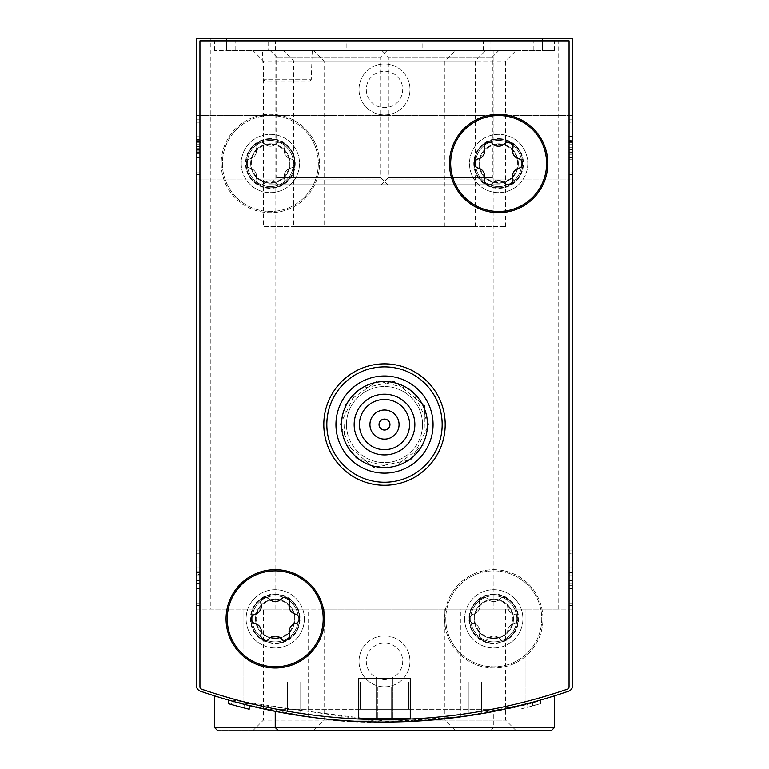 <?xml version="1.0" encoding="UTF-8"?>
<svg xmlns="http://www.w3.org/2000/svg" width="769" height="769" viewBox="0 0 769 769"><rect width="100%" height="100%" fill="white"/><g stroke="black" fill="none" stroke-linecap="round" stroke-linejoin="round"><path stroke-width="0.58" stroke-dasharray="3.85 2.88" d="M196.297 605.482L196.297 550.844L196.297 605.482L199.94 605.482L199.94 550.844L196.297 550.844L196.297 553.276L196.297 550.844L199.94 550.844L199.94 605.482L196.297 605.482L199.94 605.482L199.94 550.844L196.297 550.844L199.94 550.844L199.94 605.482L196.297 605.482M196.297 174.438L196.297 119.801L196.297 174.438L196.297 119.801L196.297 174.438L199.94 174.438L199.94 119.801L196.297 119.801L196.297 122.233L196.297 119.801L199.94 119.801L199.94 174.438L196.297 174.438L199.94 174.438L199.94 119.801L196.297 119.801L199.94 119.801L199.94 174.438L196.297 174.438L199.94 174.438L199.94 119.801L196.297 119.801L199.94 119.801L199.94 174.438L196.297 174.438M196.297 685.448A6.075 6.075 0 0 0 200.392 691.187A6.075 6.075 0 0 1 196.297 685.448A6.075 6.075 0 0 0 200.392 691.187A564.609 564.609 0 0 0 243.042 704.039A564.609 564.609 0 0 1 200.392 691.187A564.609 564.609 0 0 0 568.608 691.187A6.075 6.075 0 0 0 572.703 685.448L572.703 38.45L196.297 38.45L196.297 685.448L196.297 609.125L308.609 609.125L196.297 609.125M196.297 147.725L196.297 179.908L196.297 147.725M285.943 713.382L292.835 714.564M316.328 717.919C367.87 726.321 463.14 721.139 513.721 707.067M534.176 701.847L543.798 699.108M543.856 699.098C511.52 712.94 381.972 730.579 316.395 717.929M292.364 714.478L285.981 713.392M234.978 701.895L244.331 704.375L244.331 708.018A564.609 564.609 0 0 0 249.175 709.239L234.978 705.538L234.978 701.895L249.175 705.596A564.609 564.609 0 0 1 228.412 700.05A564.609 564.609 0 0 0 244.09 704.317L228.422 700.05M228.412 703.693L228.412 700.05L228.412 703.693A564.609 564.609 0 0 0 244.09 707.951L231.632 704.606L231.632 700.963L249.175 705.596A564.609 564.609 0 0 1 244.331 704.375M527.784 703.568A564.609 564.609 0 0 0 532.629 702.27A564.609 564.609 0 0 0 535.743 701.415L527.784 703.568A564.609 564.609 0 0 0 532.629 702.27A564.609 564.609 0 0 1 519.825 705.596A564.609 564.609 0 0 0 527.784 703.568L527.784 707.211A564.609 564.609 0 0 0 532.629 705.913L532.629 702.27L540.588 700.05A564.609 564.609 0 0 1 532.629 702.27L532.629 705.913L540.588 703.693L540.588 700.05L540.588 703.693A564.609 564.609 0 0 1 532.629 705.913A564.609 564.609 0 0 1 527.784 707.211L527.784 703.568L527.784 707.211A564.609 564.609 0 0 1 519.825 709.239L519.825 705.596L519.825 709.239A564.609 564.609 0 0 0 527.784 707.211L527.784 703.568L527.784 707.211A564.609 564.609 0 0 0 532.629 705.913L532.629 702.27L532.629 705.913A564.609 564.609 0 0 0 535.743 705.058L535.743 701.415M225.202 699.117L380.79 722.024L461.929 716.718L493.775 711.373L465.678 716.189L392.69 721.985L236.314 702.26M572.703 609.125L525.958 609.125L525.958 704.039A564.609 564.609 0 0 0 568.608 691.187A564.609 564.609 0 0 1 525.958 704.039L460.391 716.929L479.885 713.94L525.958 704.039L525.958 609.125L460.391 609.125L572.703 609.125L572.703 685.448A6.075 6.075 0 0 1 568.608 691.187A6.075 6.075 0 0 0 572.703 685.448M243.042 704.039L308.609 716.929L289.115 713.94L243.042 704.039L243.042 609.125L243.042 704.039M572.703 603.059L572.703 550.844L572.703 605.482L572.703 603.059L569.06 603.059L569.06 550.844L569.06 605.482L569.06 550.844L569.06 605.482L569.06 603.059L572.703 603.059M572.703 553.276L572.703 550.844L572.703 553.276L569.06 553.276L572.703 553.276M572.703 172.016L572.703 119.801L572.703 174.438L572.703 119.801L572.703 174.438L572.703 172.016L569.06 172.016L569.06 119.801L569.06 174.438L569.06 119.801L569.06 174.438L569.06 119.801L569.06 174.438L569.06 172.016L572.703 172.016M572.703 122.233L572.703 119.801L572.703 122.233L569.06 122.233L572.703 122.233M572.703 147.725L572.703 179.908L572.703 115.552L572.703 179.908L572.703 115.552L572.703 152.57L572.703 141.583L569.06 141.583L569.06 159.231L569.06 136.738L569.06 152.57L569.06 141.583L572.703 141.583L572.703 136.738L569.06 136.738L572.703 136.738L572.703 152.57L572.703 146.081L569.06 146.081L572.703 146.081L572.703 147.725L569.06 147.725L572.703 147.725M244.09 707.951L244.09 704.317M249.175 709.239L249.175 705.596L249.175 709.239L231.632 704.606M532.629 705.913L532.629 702.27M535.743 705.058L527.784 707.211M268.112 50.591L554.487 50.591L542.347 50.591L542.347 38.45L542.347 50.591L542.347 38.45L542.347 50.591L214.513 50.591L226.653 50.591L226.653 38.45L210.264 38.45L558.736 38.45L214.513 38.45L226.653 38.45L226.653 50.591L275.831 50.591L226.653 50.591L226.653 38.45L226.653 50.591L268.112 50.591L268.112 38.45M299.506 618.843A24.281 24.281 0 0 1 263.075 639.875A24.281 24.281 0 0 1 263.075 597.811A24.281 24.281 0 0 1 299.506 618.843M522.92 163.518A24.281 24.281 0 0 1 486.498 184.541A24.281 24.281 0 0 1 486.498 142.486A24.281 24.281 0 0 1 522.92 163.518M358.998 89.444A25.502 25.502 0 0 0 397.246 111.534A25.502 25.502 0 0 0 397.246 67.364A25.502 25.502 0 0 0 358.998 89.444A25.502 25.502 0 0 0 397.246 111.534A25.502 25.502 0 0 0 397.246 67.364A25.502 25.502 0 0 0 358.998 89.444M358.998 661.34A25.502 25.502 0 0 0 397.246 683.42A25.502 25.502 0 0 0 397.246 639.26A25.502 25.502 0 0 0 358.998 661.34A25.502 25.502 0 0 0 397.246 683.42A25.502 25.502 0 0 0 397.246 639.26A25.502 25.502 0 0 0 358.998 661.34M469.494 618.843A24.281 24.281 0 0 0 505.925 639.875A24.281 24.281 0 0 0 505.925 597.811A24.281 24.281 0 0 0 469.494 618.843M246.08 163.518A24.281 24.281 0 0 0 282.502 184.541A24.281 24.281 0 0 0 282.502 142.486A24.281 24.281 0 0 0 246.08 163.518M244.331 708.018L233.267 705.058L233.257 701.415M505.618 609.125L324.095 609.125L505.618 609.125L505.618 720.159L324.095 720.159L505.618 720.159L516.009 730.55L278.253 730.55M324.095 609.125L324.095 720.159L313.704 730.55M217.55 730.55L490.747 730.55L217.55 730.55M252.991 730.55L455.296 730.55L252.991 730.55L263.382 720.159L444.905 720.159L263.382 720.159L263.382 609.125L444.905 609.125L263.382 609.125M493.169 609.125L558.736 609.125L493.169 609.125L493.169 50.591M210.264 609.125L275.831 609.125L210.264 609.125L210.264 38.45M262.469 50.591L312.252 50.591L262.469 50.591L263.488 79.774L311.234 79.774L263.488 79.774L264.709 80.947L310.022 80.947L264.709 80.947M313.704 50.591L516.009 50.591L313.704 50.591L324.095 60.982L505.618 60.982L324.095 60.982L324.095 226.653L505.618 226.653L324.095 226.653M252.991 50.591L455.296 50.591L252.991 50.591L263.382 60.982L444.905 60.982L263.382 60.982L263.382 226.653L444.905 226.653L263.382 226.653M283.348 50.591L485.652 50.591L283.348 50.591L293.739 60.982L475.261 60.982L293.739 60.982L293.739 226.653L475.261 226.653L293.739 226.653M366.284 661.34A18.216 18.216 0 0 0 393.603 677.114A18.216 18.216 0 0 0 393.603 645.566A18.216 18.216 0 0 0 366.284 661.34A18.216 18.216 0 0 0 393.603 677.114A18.216 18.216 0 0 0 393.603 645.566A18.216 18.216 0 0 0 366.284 661.34A18.216 18.216 0 0 0 393.603 677.114A18.216 18.216 0 0 0 393.603 645.566A18.216 18.216 0 0 0 366.284 661.34A18.216 18.216 0 0 0 384.5 679.556A18.216 18.216 0 0 0 402.716 661.34A18.216 18.216 0 0 0 384.5 643.124A18.216 18.216 0 0 0 366.284 661.34M366.284 89.444A18.216 18.216 0 0 0 393.603 105.218A18.216 18.216 0 0 0 393.603 73.67A18.216 18.216 0 0 0 366.284 89.444A18.216 18.216 0 0 0 393.603 105.218A18.216 18.216 0 0 0 393.603 73.67A18.216 18.216 0 0 0 366.284 89.444A18.216 18.216 0 0 0 393.603 105.218A18.216 18.216 0 0 0 393.603 73.67A18.216 18.216 0 0 0 366.284 89.444A18.216 18.216 0 0 0 384.5 107.66A18.216 18.216 0 0 0 402.716 89.444A18.216 18.216 0 0 0 384.5 71.238A18.216 18.216 0 0 0 366.284 89.444M250.684 163.518A19.686 19.686 0 0 0 280.204 180.561A19.686 19.686 0 0 0 280.204 146.466A19.686 19.686 0 0 0 250.684 163.518A19.686 19.686 0 0 0 270.361 183.195A19.686 19.686 0 0 0 290.048 163.518A19.686 19.686 0 0 0 270.361 143.832A19.686 19.686 0 0 0 250.684 163.518M518.316 163.518A19.686 19.686 0 0 1 488.796 180.561A19.686 19.686 0 0 1 488.796 146.466A19.686 19.686 0 0 1 518.316 163.518A19.686 19.686 0 0 1 498.639 183.195A19.686 19.686 0 0 1 478.952 163.518A19.686 19.686 0 0 1 498.639 143.832A19.686 19.686 0 0 1 518.316 163.518M474.098 618.843A19.686 19.686 0 0 0 503.618 635.886A19.686 19.686 0 0 0 503.618 601.8A19.686 19.686 0 0 0 474.098 618.843A19.686 19.686 0 0 0 493.775 638.53A19.686 19.686 0 0 0 513.461 618.843A19.686 19.686 0 0 0 493.775 599.157A19.686 19.686 0 0 0 474.098 618.843M294.902 618.843A19.686 19.686 0 0 1 265.382 635.886A19.686 19.686 0 0 1 265.382 601.8A19.686 19.686 0 0 1 294.902 618.843A19.686 19.686 0 0 1 275.225 638.53A19.686 19.686 0 0 1 255.539 618.843A19.686 19.686 0 0 1 275.225 599.157A19.686 19.686 0 0 1 294.902 618.843M572.703 119.801L569.06 119.801L572.703 119.801M572.703 174.438L569.06 174.438L572.703 174.438M569.06 142.39L572.703 142.39L572.703 157.501L569.06 157.501L572.703 157.501L572.703 140.198L569.06 140.198L569.06 144.697L569.06 140.198L572.703 140.198L572.703 136.257L569.06 136.257M572.703 143.995L569.06 143.995M572.703 142.39L572.703 159.231L572.703 136.305L569.06 136.305M572.703 136.257L572.703 154.04L572.703 140.64L569.06 140.64M572.703 140.64L572.703 136.305M572.703 142.178L569.06 142.178M572.703 140.833L569.06 140.833M572.703 154.857L572.703 157.501L572.703 154.857L569.06 154.857M572.703 157.501L572.703 136.738L572.703 157.501L569.06 157.501L572.703 157.501M572.703 149.542L569.06 149.542L572.703 149.542L572.703 144.697L569.06 144.697L572.703 144.697L572.703 140.198L572.703 154.04L569.06 154.04L572.703 154.04L572.703 149.542M572.703 144.697L572.703 140.198L569.06 140.198L572.703 140.198L572.703 144.697L569.06 144.697M572.703 140.198L569.06 140.198M572.703 550.844L569.06 550.844L572.703 550.844M572.703 605.482L569.06 605.482L572.703 605.482M572.703 581.989L569.06 581.989L569.06 567.782L572.703 567.782L569.06 567.782L572.703 567.782L572.703 588.545L572.703 567.782L572.703 588.545L572.703 572.876L569.06 572.876L569.06 588.545L569.06 572.876M572.703 572.876L572.703 585.324L569.06 585.324M572.703 567.782L569.06 567.782L572.703 567.782L572.703 588.545L569.06 588.545L569.06 567.782L569.06 588.545L569.06 572.626L569.06 588.545L572.703 588.545L572.703 585.324M569.06 581.989L569.06 572.626L572.703 572.626L569.06 572.626L569.06 567.782L569.06 575.741L569.06 567.782M572.703 580.585L569.06 580.585M572.703 575.741L569.06 575.741M572.703 588.545L569.06 588.545M196.297 152.06L199.94 152.06L199.94 157.991L199.94 154.04L196.297 154.04L196.297 157.991L196.297 140.198L196.297 157.933L199.94 157.933L199.94 153.608L196.297 153.608M199.94 157.991L196.297 157.991M199.94 153.416L196.297 153.416M199.94 152.06L199.94 153.608M199.94 150.253L196.297 150.253L196.297 136.738L199.94 136.738L199.94 157.501L199.94 136.738L199.94 139.381L199.94 136.738L196.297 136.738L196.297 154.04L199.94 154.04L199.94 135.008L199.94 157.933M199.94 151.858L196.297 151.858L196.297 135.008L196.297 157.933M196.297 151.858L196.297 150.253M199.94 157.501L196.297 157.501L196.297 136.738L196.297 157.501L199.94 157.501M199.94 152.656L196.297 152.656L199.94 152.656M199.94 142.323L199.94 148.157L199.94 141.679L199.94 142.323L196.297 142.323L199.94 142.323M199.94 148.157L196.297 148.157L199.94 148.157M199.94 139.381L196.297 139.381L196.297 136.738L196.297 139.381M199.94 149.542L196.297 149.542L196.297 154.04L196.297 140.198L196.297 149.542L199.94 149.542L196.297 149.542M199.94 154.04L196.297 154.04M199.94 140.198L196.297 140.198M199.94 144.697L196.297 144.697L199.94 144.697M199.94 574.347L199.94 583.7L196.297 583.7L199.94 583.7L199.94 575.741L199.94 580.585L196.297 580.585L196.297 588.545L199.94 588.545L196.297 588.545L199.94 588.545L199.94 567.782L199.94 588.545L196.297 588.545L196.297 567.782L196.297 583.46L196.297 567.782L196.297 575.741L196.297 567.782L199.94 567.782L199.94 588.545L199.94 574.347L196.297 574.347M199.94 580.585L199.94 567.782L196.297 567.782L196.297 588.545L196.297 575.741L196.297 583.7L196.297 575.741L196.297 580.585L199.94 580.585L196.297 580.585M199.94 583.46L196.297 583.46M199.94 588.545L196.297 588.545M199.94 575.741L196.297 575.741M199.94 567.782L196.297 567.782M358.392 719.015L376.608 719.563A564.609 564.609 0 0 0 392.392 719.563L410.608 719.015L358.392 719.015L358.392 678.335L410.608 678.335L358.392 678.335L410.608 678.335L358.392 678.335L358.392 719.015L410.608 719.015L410.608 678.335L410.608 719.015L392.392 719.563L392.392 678.335L392.392 719.563A564.609 564.609 0 0 1 376.608 719.563L376.608 678.335L376.608 719.563L358.392 719.015L358.392 678.335L358.392 719.015M201.584 689.168A564.609 564.609 0 0 0 567.416 689.168A2.432 2.432 0 0 0 569.06 686.871L569.06 40.882L199.94 40.882L199.94 686.871A2.432 2.432 0 0 0 201.584 689.168A564.609 564.609 0 0 0 567.416 689.168A2.432 2.432 0 0 0 569.06 686.871L569.06 40.882L199.94 40.882L199.94 686.871A2.432 2.432 0 0 0 201.584 689.168A2.432 2.432 0 0 1 199.94 686.871L199.94 40.882L569.06 40.882L569.06 686.871A2.432 2.432 0 0 1 567.416 689.168A564.609 564.609 0 0 1 201.584 689.168M300.717 713.372A564.609 564.609 0 0 1 287.366 711.2A564.609 564.609 0 0 0 300.717 713.372A564.609 564.609 0 0 1 287.366 711.2A564.609 564.609 0 0 0 300.717 713.372L300.717 681.978L300.717 713.372L300.717 681.978L287.366 681.978L287.366 711.2L287.366 681.978L300.717 681.978L287.366 681.978L287.366 711.2L287.366 681.978L300.717 681.978L300.717 713.372M481.634 711.2A564.609 564.609 0 0 1 468.283 713.372A564.609 564.609 0 0 0 481.634 711.2A564.609 564.609 0 0 1 468.283 713.372A564.609 564.609 0 0 0 481.634 711.2L481.634 681.978L481.634 711.2L481.634 681.978L468.283 681.978L481.634 681.978L481.634 711.2M277.042 709.297A564.609 564.609 0 0 0 491.958 709.297A564.609 564.609 0 0 1 277.042 709.297A564.609 564.609 0 0 0 491.958 709.297L277.042 709.297L491.958 709.297A564.609 564.609 0 0 1 277.042 709.297M346.857 40.882L533.849 40.882L346.857 40.882L346.857 49.985L533.849 49.985L346.857 49.985M464.639 618.843A29.145 29.145 0 0 0 508.347 644.076A29.145 29.145 0 0 0 508.347 593.61A29.145 29.145 0 0 0 464.639 618.843A29.145 29.145 0 0 0 508.347 644.076A29.145 29.145 0 0 0 508.347 593.61A29.145 29.145 0 0 0 464.639 618.843M241.226 163.518A29.145 29.145 0 0 0 284.934 188.751A29.145 29.145 0 0 0 284.934 138.276A29.145 29.145 0 0 0 241.226 163.518A29.145 29.145 0 0 0 284.934 188.751A29.145 29.145 0 0 0 284.934 138.276A29.145 29.145 0 0 0 241.226 163.518M323.787 424.565A60.713 60.713 0 0 0 414.856 477.145A60.713 60.713 0 0 0 414.856 371.994A60.713 60.713 0 0 0 323.787 424.565A60.713 60.713 0 0 0 414.856 477.145A60.713 60.713 0 0 0 414.856 371.994A60.713 60.713 0 0 0 323.787 424.565M444.607 618.843A49.178 49.178 0 0 0 518.364 661.427A49.178 49.178 0 0 0 518.364 576.26A49.178 49.178 0 0 0 444.607 618.843A49.178 49.178 0 0 0 518.364 661.427A49.178 49.178 0 0 0 518.364 576.26A49.178 49.178 0 0 0 444.607 618.843M221.193 163.518A49.178 49.178 0 0 0 294.95 206.102A49.178 49.178 0 0 0 294.95 120.925A49.178 49.178 0 0 0 221.193 163.518A49.178 49.178 0 0 0 294.95 206.102A49.178 49.178 0 0 0 294.95 120.925A49.178 49.178 0 0 0 221.193 163.518M381.299 184.762L499.417 184.762L381.299 184.762L388.345 177.706L492.362 177.706L388.345 177.706L388.345 57.041L492.362 57.041L388.345 57.041L381.299 49.985L499.417 49.985L381.299 49.985M341.513 424.565A42.987 42.987 0 0 0 405.994 461.794A42.987 42.987 0 0 0 405.994 387.345A42.987 42.987 0 0 0 341.513 424.565M354.144 424.565A30.356 30.356 0 0 0 399.678 450.855A30.356 30.356 0 0 0 399.678 398.284A30.356 30.356 0 0 0 354.144 424.565M335.928 424.565A48.572 48.572 0 0 0 408.781 466.629A48.572 48.572 0 0 0 408.781 382.51A48.572 48.572 0 0 0 335.928 424.565A48.572 48.572 0 0 0 408.781 466.629A48.572 48.572 0 0 0 408.781 382.51A48.572 48.572 0 0 0 335.928 424.565A48.572 48.572 0 0 0 408.781 466.629A48.572 48.572 0 0 0 408.781 382.51A48.572 48.572 0 0 0 335.928 424.565A48.572 48.572 0 0 0 408.781 466.629A48.572 48.572 0 0 0 408.781 382.51A48.572 48.572 0 0 0 335.928 424.565A48.572 48.572 0 0 0 408.781 466.629A48.572 48.572 0 0 0 408.781 382.51A48.572 48.572 0 0 0 335.928 424.565A48.572 48.572 0 0 0 408.781 466.629A48.572 48.572 0 0 0 408.781 382.51A48.572 48.572 0 0 0 335.928 424.565A48.572 48.572 0 0 0 408.781 466.629A48.572 48.572 0 0 0 408.781 382.51A48.572 48.572 0 0 0 335.928 424.565A48.572 48.572 0 0 0 408.781 466.629A48.572 48.572 0 0 0 408.781 382.51A48.572 48.572 0 0 0 335.928 424.565M341.398 424.565A43.102 43.102 0 0 0 406.051 461.9A43.102 43.102 0 0 0 406.051 387.24A43.102 43.102 0 0 0 341.398 424.565A43.102 43.102 0 0 0 406.051 461.9A43.102 43.102 0 0 0 406.051 387.24A43.102 43.102 0 0 0 341.398 424.565M346.444 424.565A38.056 38.056 0 0 0 403.523 457.526A38.056 38.056 0 0 0 403.523 391.613A38.056 38.056 0 0 0 346.444 424.565M326.825 424.565A57.675 57.675 0 0 0 413.338 474.521A57.675 57.675 0 0 0 413.338 374.618A57.675 57.675 0 0 0 326.825 424.565M359.402 424.565A25.098 25.098 0 0 0 397.044 446.308A25.098 25.098 0 0 0 397.044 402.831A25.098 25.098 0 0 0 359.402 424.565A25.098 25.098 0 0 0 397.044 446.308A25.098 25.098 0 0 0 397.044 402.831A25.098 25.098 0 0 0 359.402 424.565M369.927 424.565A14.573 14.573 0 0 0 391.786 437.186A14.573 14.573 0 0 0 391.786 411.953A14.573 14.573 0 0 0 369.927 424.565A14.573 14.573 0 0 0 391.786 437.186A14.573 14.573 0 0 0 391.786 411.953A14.573 14.573 0 0 0 369.927 424.565M379.04 424.565A5.46 5.46 0 0 0 387.23 429.304A5.46 5.46 0 0 0 387.23 419.836A5.46 5.46 0 0 0 379.04 424.565A5.46 5.46 0 0 0 387.23 429.304A5.46 5.46 0 0 0 387.23 419.836A5.46 5.46 0 0 0 379.04 424.565M376.541 678.335L410.002 678.335L376.541 678.335L376.541 718.409L358.998 718.409L410.002 718.409L358.998 718.409L410.002 718.409L376.541 718.409L376.541 678.335L358.998 678.335L358.998 718.409L358.998 678.335L392.459 678.335L392.459 718.409L392.459 678.335L410.002 678.335L410.002 718.409L410.002 678.335L376.541 678.335M391.181 718.409L377.819 718.409L391.181 718.409L377.819 718.409L391.181 718.409L391.181 686.842L391.181 718.409L391.181 686.842L377.819 686.842L377.819 718.409L377.819 686.842L391.181 686.842L391.181 718.409M468.283 681.978L468.283 713.372L468.283 681.978L468.283 713.372L468.283 681.978L481.634 681.978L468.283 681.978M408.781 709.297L360.219 709.297L408.781 709.297L360.219 709.297L408.781 709.297L360.219 709.297L408.781 709.297L360.219 709.297L408.781 709.297L408.781 681.978L408.781 709.297L408.781 681.978L360.219 681.978L360.219 709.297L360.219 681.978L408.781 681.978L408.781 709.297L408.781 681.978L360.219 681.978L360.219 709.297L360.219 681.978L408.781 681.978L408.781 709.297L408.781 681.978L360.219 681.978L360.219 709.297L360.219 681.978L408.781 681.978L408.781 709.297M270.361 115.552A47.957 47.957 0 0 0 228.826 187.492A47.957 47.957 0 0 0 311.897 187.492A47.957 47.957 0 0 0 270.361 115.552A47.957 47.957 0 0 0 228.826 187.492A47.957 47.957 0 0 0 311.897 187.492A47.957 47.957 0 0 0 270.361 115.552M290.653 158.847A8.392 8.392 0 0 1 284.549 148.273A4.797 4.797 0 0 0 276.465 143.611A4.797 4.797 0 0 1 284.549 148.273A8.392 8.392 0 0 0 290.653 158.847A4.797 4.797 0 0 1 290.653 168.18A8.392 8.392 0 0 0 284.549 178.754A4.797 4.797 0 0 1 276.465 183.416A8.392 8.392 0 0 0 264.257 183.416A4.797 4.797 0 0 1 256.173 178.754A8.392 8.392 0 0 0 250.069 168.18A4.797 4.797 0 0 1 250.069 158.847A8.392 8.392 0 0 0 256.173 148.273A4.797 4.797 0 0 1 264.257 143.611A8.392 8.392 0 0 0 276.465 143.611A8.392 8.392 0 0 1 264.257 143.611A4.797 4.797 0 0 0 256.173 148.273A8.392 8.392 0 0 1 250.069 158.847A4.797 4.797 0 0 0 250.069 168.18A8.392 8.392 0 0 1 256.173 178.754A4.797 4.797 0 0 0 264.257 183.416A8.392 8.392 0 0 1 276.465 183.416A4.797 4.797 0 0 0 284.549 178.754A8.392 8.392 0 0 1 290.653 168.18A4.797 4.797 0 0 0 290.653 158.847M270.361 140.448A23.07 23.07 0 0 0 250.386 175.053A23.07 23.07 0 0 0 290.346 175.053A23.07 23.07 0 0 0 270.361 140.448A23.07 23.07 0 0 0 250.386 175.053A23.07 23.07 0 0 0 290.346 175.053A23.07 23.07 0 0 0 270.361 140.448M270.361 139.227A24.281 24.281 0 0 0 249.329 175.659A24.281 24.281 0 0 0 291.393 175.659A24.281 24.281 0 0 0 270.361 139.227A24.281 24.281 0 0 0 249.329 175.659A24.281 24.281 0 0 0 291.393 175.659A24.281 24.281 0 0 0 270.361 139.227M270.361 144.447A19.071 19.071 0 0 0 253.847 173.044A19.071 19.071 0 0 0 286.875 173.044A19.071 19.071 0 0 0 270.361 144.447M493.775 570.877A47.957 47.957 0 0 0 452.239 642.826A47.957 47.957 0 0 0 535.311 642.826A47.957 47.957 0 0 0 493.775 570.877A47.957 47.957 0 0 0 452.239 642.826A47.957 47.957 0 0 0 535.311 642.826A47.957 47.957 0 0 0 493.775 570.877M514.067 614.171A8.392 8.392 0 0 1 507.963 603.607A4.797 4.797 0 0 0 499.879 598.936A4.797 4.797 0 0 1 507.963 603.607A8.392 8.392 0 0 0 514.067 614.171A4.797 4.797 0 0 1 514.067 623.505A8.392 8.392 0 0 0 507.963 634.079A4.797 4.797 0 0 1 499.879 638.751A8.392 8.392 0 0 0 487.671 638.751A4.797 4.797 0 0 1 479.596 634.079A8.392 8.392 0 0 0 473.483 623.505A4.797 4.797 0 0 1 473.483 614.171A8.392 8.392 0 0 0 479.596 603.607A4.797 4.797 0 0 1 487.671 598.936A8.392 8.392 0 0 0 499.879 598.936A8.392 8.392 0 0 1 487.671 598.936A4.797 4.797 0 0 0 479.596 603.607A8.392 8.392 0 0 1 473.483 614.171A4.797 4.797 0 0 0 473.483 623.505A8.392 8.392 0 0 1 479.596 634.079A4.797 4.797 0 0 0 487.671 638.751A8.392 8.392 0 0 1 499.879 638.751A4.797 4.797 0 0 0 507.963 634.079A8.392 8.392 0 0 1 514.067 623.505A4.797 4.797 0 0 0 514.067 614.171M493.775 595.773A23.07 23.07 0 0 0 473.8 630.378A23.07 23.07 0 0 0 513.759 630.378A23.07 23.07 0 0 0 493.775 595.773A23.07 23.07 0 0 0 473.8 630.378A23.07 23.07 0 0 0 513.759 630.378A23.07 23.07 0 0 0 493.775 595.773M493.775 594.562A24.281 24.281 0 0 0 472.752 630.984A24.281 24.281 0 0 0 514.807 630.984A24.281 24.281 0 0 0 493.775 594.562A24.281 24.281 0 0 0 472.752 630.984A24.281 24.281 0 0 0 514.807 630.984A24.281 24.281 0 0 0 493.775 594.562M493.775 599.772A19.071 19.071 0 0 0 477.261 628.379A19.071 19.071 0 0 0 510.289 628.379A19.071 19.071 0 0 0 493.775 599.772M422.143 40.882L235.151 40.882L422.143 40.882L422.143 49.985L235.151 49.985L422.143 49.985M304.361 618.843A29.145 29.145 0 0 1 260.653 644.076A29.145 29.145 0 0 1 260.653 593.61A29.145 29.145 0 0 1 304.361 618.843A29.145 29.145 0 0 1 260.653 644.076A29.145 29.145 0 0 1 260.653 593.61A29.145 29.145 0 0 1 304.361 618.843M527.774 163.518A29.145 29.145 0 0 1 484.066 188.751A29.145 29.145 0 0 1 484.066 138.276A29.145 29.145 0 0 1 527.774 163.518A29.145 29.145 0 0 1 484.066 188.751A29.145 29.145 0 0 1 484.066 138.276A29.145 29.145 0 0 1 527.774 163.518M445.213 424.565A60.713 60.713 0 0 1 354.144 477.145A60.713 60.713 0 0 1 354.144 371.994A60.713 60.713 0 0 1 445.213 424.565M547.807 163.518A49.178 49.178 0 0 1 474.05 206.102A49.178 49.178 0 0 1 474.05 120.925A49.178 49.178 0 0 1 547.807 163.518M324.393 618.843A49.178 49.178 0 0 1 250.636 661.427A49.178 49.178 0 0 1 250.636 576.26A49.178 49.178 0 0 1 324.393 618.843M387.701 184.762L269.583 184.762L387.701 184.762L380.655 177.706L276.638 177.706L380.655 177.706L380.655 57.041L276.638 57.041L380.655 57.041L387.701 49.985L269.583 49.985L387.701 49.985M433.072 424.565A48.572 48.572 0 0 1 360.219 466.629A48.572 48.572 0 0 1 360.219 382.51A48.572 48.572 0 0 1 433.072 424.565A48.572 48.572 0 0 1 360.219 466.629A48.572 48.572 0 0 1 360.219 382.51A48.572 48.572 0 0 1 433.072 424.565A48.572 48.572 0 0 1 360.219 466.629A48.572 48.572 0 0 1 360.219 382.51A48.572 48.572 0 0 1 433.072 424.565A48.572 48.572 0 0 1 360.219 466.629A48.572 48.572 0 0 1 360.219 382.51A48.572 48.572 0 0 1 433.072 424.565A48.572 48.572 0 0 1 360.219 466.629A48.572 48.572 0 0 1 360.219 382.51A48.572 48.572 0 0 1 433.072 424.565A48.572 48.572 0 0 1 360.219 466.629A48.572 48.572 0 0 1 360.219 382.51A48.572 48.572 0 0 1 433.072 424.565A48.572 48.572 0 0 1 360.219 466.629A48.572 48.572 0 0 1 360.219 382.51A48.572 48.572 0 0 1 433.072 424.565M427.602 424.565A43.102 43.102 0 0 1 362.949 461.9A43.102 43.102 0 0 1 362.949 387.24A43.102 43.102 0 0 1 427.602 424.565A43.102 43.102 0 0 1 362.949 461.9A43.102 43.102 0 0 1 362.949 387.24A43.102 43.102 0 0 1 427.602 424.565M422.556 424.565A38.056 38.056 0 0 1 365.477 457.526A38.056 38.056 0 0 1 365.477 391.613A38.056 38.056 0 0 1 422.556 424.565M409.598 424.565A25.098 25.098 0 0 1 371.956 446.308A25.098 25.098 0 0 1 371.956 402.831A25.098 25.098 0 0 1 409.598 424.565M399.073 424.565A14.573 14.573 0 0 1 377.214 437.186A14.573 14.573 0 0 1 377.214 411.953A14.573 14.573 0 0 1 399.073 424.565M389.96 424.565A5.46 5.46 0 0 1 381.77 429.304A5.46 5.46 0 0 1 381.77 419.836A5.46 5.46 0 0 1 389.96 424.565M392.392 719.563L392.392 678.335L392.392 719.563M376.608 719.563L376.608 678.335L376.608 719.563M410.608 719.015L410.608 678.335L410.608 719.015M410.002 678.335L410.002 718.409L410.002 678.335M358.998 678.335L358.998 718.409L358.998 678.335M377.819 686.842L377.819 718.409L377.819 686.842L391.181 686.842L377.819 686.842M360.219 681.978L360.219 709.297L360.219 681.978L408.781 681.978L360.219 681.978M498.639 115.552A47.957 47.957 0 0 1 540.174 187.492A47.957 47.957 0 0 1 457.103 187.492A47.957 47.957 0 0 1 498.639 115.552M498.639 140.448A23.07 23.07 0 0 1 518.614 175.053A23.07 23.07 0 0 1 478.654 175.053A23.07 23.07 0 0 1 498.639 140.448A23.07 23.07 0 0 1 518.614 175.053A23.07 23.07 0 0 1 478.654 175.053A23.07 23.07 0 0 1 498.639 140.448M498.639 139.227A24.281 24.281 0 0 1 519.671 175.659A24.281 24.281 0 0 1 477.607 175.659A24.281 24.281 0 0 1 498.639 139.227A24.281 24.281 0 0 1 519.671 175.659A24.281 24.281 0 0 1 477.607 175.659A24.281 24.281 0 0 1 498.639 139.227M498.639 144.447A19.071 19.071 0 0 1 515.153 173.044A19.071 19.071 0 0 1 482.125 173.044A19.071 19.071 0 0 1 498.639 144.447M478.347 158.847A8.392 8.392 0 0 0 484.451 148.273A4.797 4.797 0 0 1 492.535 143.611A8.392 8.392 0 0 0 504.743 143.611A4.797 4.797 0 0 1 512.827 148.273A8.392 8.392 0 0 0 518.931 158.847A4.797 4.797 0 0 1 518.931 168.18A8.392 8.392 0 0 0 512.827 178.754A4.797 4.797 0 0 1 504.743 183.416A8.392 8.392 0 0 0 492.535 183.416A4.797 4.797 0 0 1 484.451 178.754A8.392 8.392 0 0 0 478.347 168.18A4.797 4.797 0 0 1 478.347 158.847M275.225 570.877A47.957 47.957 0 0 1 316.761 642.826A47.957 47.957 0 0 1 233.689 642.826A47.957 47.957 0 0 1 275.225 570.877M275.225 595.773A23.07 23.07 0 0 1 295.2 630.378A23.07 23.07 0 0 1 255.241 630.378A23.07 23.07 0 0 1 275.225 595.773A23.07 23.07 0 0 1 295.2 630.378A23.07 23.07 0 0 1 255.241 630.378A23.07 23.07 0 0 1 275.225 595.773M275.225 594.562A24.281 24.281 0 0 1 296.248 630.984A24.281 24.281 0 0 1 254.193 630.984A24.281 24.281 0 0 1 275.225 594.562A24.281 24.281 0 0 1 296.248 630.984A24.281 24.281 0 0 1 254.193 630.984A24.281 24.281 0 0 1 275.225 594.562M275.225 599.772A19.071 19.071 0 0 1 291.739 628.379A19.071 19.071 0 0 1 258.711 628.379A19.071 19.071 0 0 1 275.225 599.772M254.933 614.171A8.392 8.392 0 0 0 261.037 603.607A4.797 4.797 0 0 1 269.121 598.936A8.392 8.392 0 0 0 281.329 598.936A4.797 4.797 0 0 1 289.404 603.607A8.392 8.392 0 0 0 295.517 614.171A4.797 4.797 0 0 1 295.517 623.505A8.392 8.392 0 0 0 289.404 634.079A4.797 4.797 0 0 1 281.329 638.751A8.392 8.392 0 0 0 269.121 638.751A4.797 4.797 0 0 1 261.037 634.079A8.392 8.392 0 0 0 254.933 623.505A4.797 4.797 0 0 1 254.933 614.171M554.487 727.512L275.225 727.512M214.513 727.512L493.775 727.512L214.513 727.512M275.389 50.591L275.389 38.45M229.085 50.591L229.085 38.45M226.442 50.591L226.442 38.45M483.297 50.591L483.297 38.45M490.036 50.591L490.036 38.45M539.915 50.591L539.915 38.45M542.558 50.591L542.558 38.45M572.703 151.916L569.06 151.916L572.703 151.916M199.94 172.016L196.297 172.016L199.94 172.016M199.94 122.233L196.297 122.233L199.94 122.233M199.94 146.523L196.297 146.523L199.94 146.523M199.94 603.059L196.297 603.059L199.94 603.059M199.94 553.276L196.297 553.276L199.94 553.276M199.94 571.011L196.297 571.011M270.361 138.67A24.848 24.848 0 0 0 248.848 175.938A24.848 24.848 0 0 0 291.884 175.938A24.848 24.848 0 0 0 270.361 138.67M493.775 593.995A24.848 24.848 0 0 0 472.262 631.262A24.848 24.848 0 0 0 515.297 631.262A24.848 24.848 0 0 0 493.775 593.995M498.639 138.67A24.848 24.848 0 0 1 520.152 175.938A24.848 24.848 0 0 1 477.116 175.938A24.848 24.848 0 0 1 498.639 138.67M275.225 593.995A24.848 24.848 0 0 1 296.738 631.262A24.848 24.848 0 0 1 253.703 631.262A24.848 24.848 0 0 1 275.225 593.995M490.747 730.55L493.775 727.512L493.775 711.373M444.905 609.125L444.905 720.159L455.296 730.55M460.391 716.929L460.391 609.125M308.609 716.929L308.609 609.125M275.831 609.125L275.831 50.591M558.736 609.125L558.736 38.45M214.513 50.591L214.513 38.45M554.487 50.591L554.487 38.45M475.261 226.653L475.261 60.982L485.652 50.591M444.905 226.653L444.905 60.982L455.296 50.591M505.618 226.653L505.618 60.982L516.009 50.591M572.703 115.552L196.297 115.552L572.703 115.552M572.703 179.908L196.297 179.908L572.703 179.908M312.252 50.591L311.234 79.774L310.022 80.947M572.703 159.231L569.06 159.231M572.703 154.04L569.06 154.04M572.703 152.57L569.06 152.57L572.703 152.57M572.703 583.7L569.06 583.7M199.94 135.008L196.297 135.008M199.94 141.679L196.297 141.679L199.94 141.679M199.94 136.738L196.297 136.738L199.94 136.738M199.94 572.626L196.297 572.626M499.417 49.985L492.362 57.041L492.362 177.706L499.417 184.762M533.849 49.985L533.849 40.882M340.177 424.565L357.335 389.547L394.17 381.318L424.603 405.696L423.988 444.693L392.805 468.1L355.191 457.815L340.177 424.565M269.583 49.985L276.638 57.041L276.638 177.706L269.583 184.762M235.151 49.985L235.151 40.882M428.823 424.565L411.665 389.547L377.569 380.799L345.666 403.216L343.83 442.165L373.474 467.494L411.665 459.583L428.823 424.565"/><path stroke-width="1.15" d="M196.297 609.125L196.297 685.448A6.075 6.075 0 0 0 200.392 691.187A564.609 564.609 0 0 0 568.608 691.187A6.075 6.075 0 0 0 572.703 685.448L572.703 609.125M572.703 685.448L572.703 38.45L196.297 38.45L196.297 685.448M275.225 727.512L554.487 727.512L551.45 730.55L278.253 730.55L275.225 727.512L275.225 711.373L285.943 713.382M292.835 714.564L316.328 717.919M513.721 707.067L534.176 701.847M543.798 699.108L554.487 695.849L543.856 699.098M316.395 717.929L292.364 714.478M285.981 713.392L275.446 711.421M236.314 702.26L225.202 699.117M249.175 705.596L249.175 709.239A564.609 564.609 0 0 1 228.412 703.693L228.412 700.05M228.431 703.693L231.632 704.606M233.257 705.058L234.978 705.538M551.45 730.55L516.009 730.55M217.55 730.55L214.513 727.512L214.513 695.849M567.416 689.168A564.609 564.609 0 0 1 201.584 689.168A2.432 2.432 0 0 1 199.94 686.871L199.94 40.882L569.06 40.882L569.06 686.871A2.432 2.432 0 0 1 567.416 689.168M324.393 618.843A49.178 49.178 0 0 1 250.636 661.427A49.178 49.178 0 0 1 250.636 576.26A49.178 49.178 0 0 1 324.393 618.843M547.807 163.518A49.178 49.178 0 0 1 474.05 206.102A49.178 49.178 0 0 1 474.05 120.925A49.178 49.178 0 0 1 547.807 163.518M427.487 424.565A42.987 42.987 0 0 1 363.006 461.794A42.987 42.987 0 0 1 363.006 387.345A42.987 42.987 0 0 1 427.487 424.565M414.856 424.565A30.356 30.356 0 0 1 369.322 450.855A30.356 30.356 0 0 1 369.322 398.284A30.356 30.356 0 0 1 414.856 424.565M433.072 424.565A48.572 48.572 0 0 1 360.219 466.629A48.572 48.572 0 0 1 360.219 382.51A48.572 48.572 0 0 1 433.072 424.565M442.175 424.565A57.675 57.675 0 0 1 355.663 474.521A57.675 57.675 0 0 1 355.663 374.618A57.675 57.675 0 0 1 442.175 424.565M445.213 424.565A60.713 60.713 0 0 1 354.144 477.145A60.713 60.713 0 0 1 354.144 371.994A60.713 60.713 0 0 1 445.213 424.565M409.598 424.565A25.098 25.098 0 0 1 371.956 446.308A25.098 25.098 0 0 1 371.956 402.831A25.098 25.098 0 0 1 409.598 424.565M399.073 424.565A14.573 14.573 0 0 1 377.214 437.186A14.573 14.573 0 0 1 377.214 411.953A14.573 14.573 0 0 1 399.073 424.565M389.96 424.565A5.46 5.46 0 0 1 381.77 429.304A5.46 5.46 0 0 1 381.77 419.836A5.46 5.46 0 0 1 389.96 424.565M498.639 115.552A47.957 47.957 0 0 1 540.174 187.492A47.957 47.957 0 0 1 457.103 187.492A47.957 47.957 0 0 1 498.639 115.552M478.347 158.847A8.392 8.392 0 0 0 484.451 148.273A4.797 4.797 0 0 1 492.535 143.611A8.392 8.392 0 0 0 504.743 143.611A4.797 4.797 0 0 1 512.827 148.273A8.392 8.392 0 0 0 518.931 158.847A4.797 4.797 0 0 1 518.931 168.18A8.392 8.392 0 0 0 512.827 178.754A4.797 4.797 0 0 1 504.743 183.416A8.392 8.392 0 0 0 492.535 183.416A4.797 4.797 0 0 1 484.451 178.754A8.392 8.392 0 0 0 478.347 168.18A4.797 4.797 0 0 1 478.347 158.847M275.225 570.877A47.957 47.957 0 0 1 316.761 642.826A47.957 47.957 0 0 1 233.689 642.826A47.957 47.957 0 0 1 275.225 570.877M254.933 614.171A8.392 8.392 0 0 0 261.037 603.607A4.797 4.797 0 0 1 269.121 598.936A8.392 8.392 0 0 0 281.329 598.936A4.797 4.797 0 0 1 289.404 603.607A8.392 8.392 0 0 0 295.517 614.171A4.797 4.797 0 0 1 295.517 623.505A8.392 8.392 0 0 0 289.404 634.079A4.797 4.797 0 0 1 281.329 638.751A8.392 8.392 0 0 0 269.121 638.751A4.797 4.797 0 0 1 261.037 634.079A8.392 8.392 0 0 0 254.933 623.505A4.797 4.797 0 0 1 254.933 614.171M554.487 727.512L554.487 695.849"/></g></svg>
